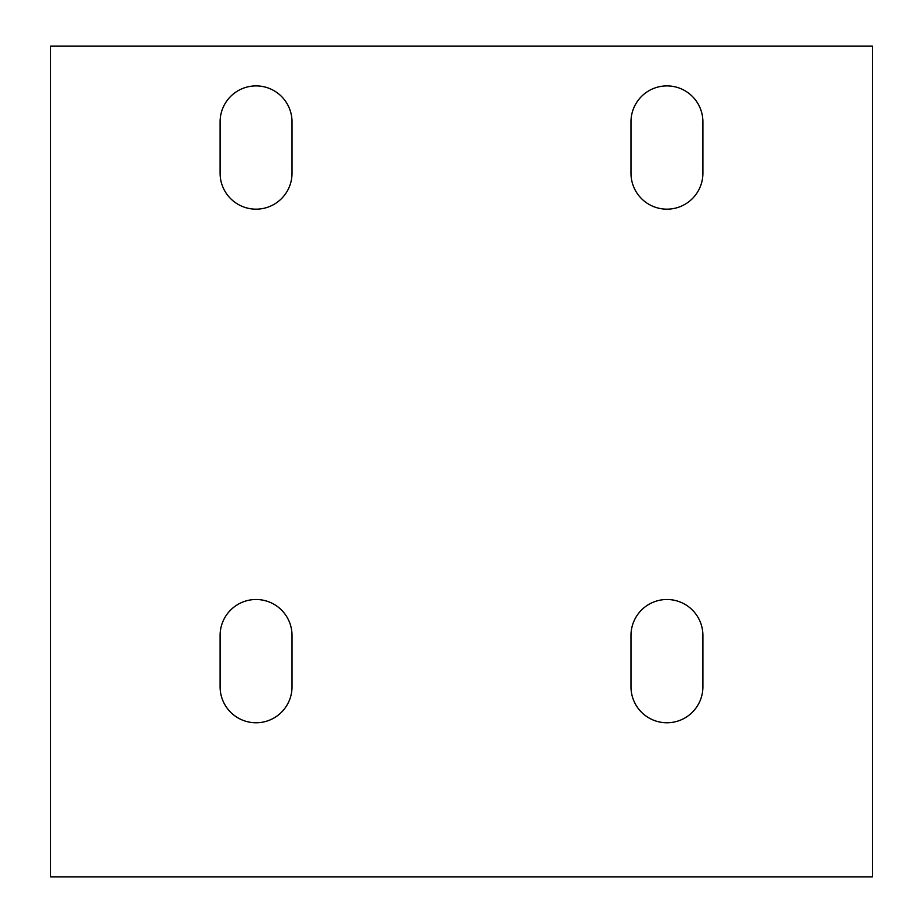 <?xml version="1.0" encoding="UTF-8"?>
<svg xmlns="http://www.w3.org/2000/svg" width="923" height="923" viewBox="0 0 923 923"><rect width="100%" height="100%" fill="white"/><g stroke="black" fill="none" stroke-linecap="round" stroke-linejoin="round"><path stroke-width="1.38" d="M702.899 173.201A35.951 35.951 0 0 1 666.948 209.163A35.951 35.951 0 0 1 630.986 173.201L630.986 121.848A35.951 35.951 0 0 1 666.948 85.897A35.951 35.951 0 0 1 702.899 121.848L702.899 173.201A35.951 35.951 0 0 1 666.948 209.163A35.951 35.951 0 0 1 630.986 173.201M292.014 173.201A35.951 35.951 0 0 1 256.052 209.163A35.951 35.951 0 0 1 220.101 173.201L220.101 121.848A35.951 35.951 0 0 1 256.052 85.897A35.951 35.951 0 0 1 292.014 121.848L292.014 173.201A35.951 35.951 0 0 1 256.052 209.163A35.951 35.951 0 0 1 220.101 173.201M292.014 686.816A35.951 35.951 0 0 1 256.052 722.767A35.951 35.951 0 0 1 220.101 686.816L220.101 635.451A35.951 35.951 0 0 1 256.052 599.5A35.951 35.951 0 0 1 292.014 635.451L292.014 686.816A35.951 35.951 0 0 1 256.052 722.767A35.951 35.951 0 0 1 220.101 686.816M702.899 686.816A35.951 35.951 0 0 1 666.948 722.767A35.951 35.951 0 0 1 630.986 686.816L630.986 635.451A35.951 35.951 0 0 1 666.948 599.5A35.951 35.951 0 0 1 702.899 635.451L702.899 686.816A35.951 35.951 0 0 1 666.948 722.767A35.951 35.951 0 0 1 630.986 686.816M50.615 876.85L872.385 876.85L872.385 46.15L50.615 46.15L50.615 876.85M630.986 121.848A35.951 35.951 0 0 1 666.948 85.897A35.951 35.951 0 0 1 702.899 121.848M220.101 121.848A35.951 35.951 0 0 1 256.052 85.897A35.951 35.951 0 0 1 292.014 121.848M220.101 635.451A35.951 35.951 0 0 1 256.052 599.5A35.951 35.951 0 0 1 292.014 635.451M630.986 635.451A35.951 35.951 0 0 1 666.948 599.5A35.951 35.951 0 0 1 702.899 635.451"/></g></svg>
